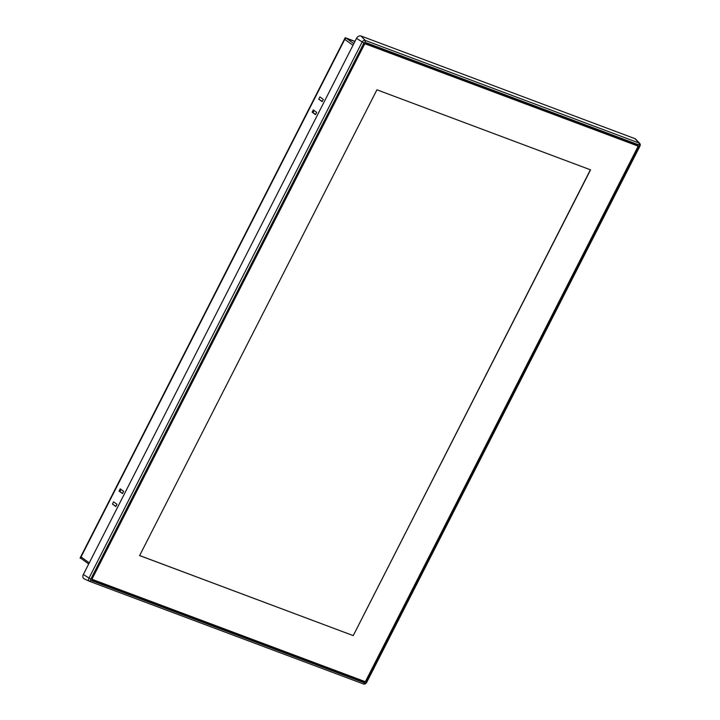 <?xml version="1.0" encoding="UTF-8"?>
<svg xmlns="http://www.w3.org/2000/svg" width="720" height="720" viewBox="0 0 720 720"><rect width="100%" height="100%" fill="white"/><g stroke="black" fill="none" stroke-linecap="round" stroke-linejoin="round"><path stroke-width="1.08" d="M365.814 680.796L637.812 146.916M638.046 147.087A1.278 0.963 -54.1 0 0 637.704 145.611L365.634 43.677A1.278 0.963 -54.1 0 0 364.14 44.46L92.124 578.331A1.278 0.963 -54.1 0 0 92.466 579.807L364.536 681.741A1.278 0.963 -54.1 0 0 366.03 680.958M639.117 144.999L365.202 42.372A1.089 0.819 125.9 0 0 363.933 43.038L90.765 579.168A1.089 0.819 125.9 0 0 91.053 580.419L364.968 683.046A1.089 0.819 125.9 0 0 366.237 682.38L639.405 146.25A1.089 0.819 125.9 0 0 639.117 144.999L639.171 143.064A2.718 2.052 -54.1 0 1 639.765 143.46A2.718 2.052 -54.1 0 1 639.9 146.196L366.732 682.326A2.718 2.052 -54.1 0 1 363.555 684L89.649 581.373A2.718 2.052 -54.1 0 1 89.532 581.328A2.718 2.052 -54.1 0 1 88.92 578.241L362.088 42.111A2.718 2.052 -54.1 0 1 365.265 40.446L639.171 143.064L634.905 138.627L360.999 36A3.843 2.898 -54.1 0 0 356.517 38.358L83.34 574.488A3.843 2.898 -54.1 0 0 84.204 578.853A3.843 2.898 -54.1 0 0 84.366 578.916L89.424 581.274M634.905 138.627A3.843 2.898 -54.1 0 1 635.751 139.176L639.765 143.46M629.919 142.695A8.325 6.282 -54.1 0 1 630.234 143.154M365.949 680.589L637.677 147.285A1.278 0.963 125.9 0 0 637.335 145.809L365.724 44.046A1.278 0.963 125.9 0 0 364.23 44.829L92.493 578.133A1.278 0.963 125.9 0 0 92.835 579.609L364.446 681.372A1.278 0.963 125.9 0 0 365.949 680.589M353.232 635.616L590.553 169.839L376.938 89.802L139.617 555.579L353.232 635.616L590.4 169.776M139.635 555.543L353.079 635.553M81.468 558.711A1.539 1.161 -54.1 0 1 81.054 556.938L89.262 562.869M354.987 41.355L345.204 37.719L80.1 558.009L81.243 558.585M80.487 558.054L80.964 558.234M354.915 41.49L345.465 37.998L344.772 39.357A1.539 1.161 -54.1 0 1 346.572 38.412L353.817 43.65M80.361 558.297L344.772 39.357L352.98 45.297M354.897 41.535L346.572 38.412M312.138 112.185L313.29 109.926L316.692 112.383L315.54 114.651L312.138 112.185L315.666 114.417M314.091 110.502L313.056 112.527M119.07 491.094L120.231 488.835L123.633 491.301L122.481 493.56L119.07 491.094L122.598 493.326M121.023 489.411L119.997 491.445M112.446 504.108L113.598 501.84L117 504.306L115.848 506.565L112.446 504.108L115.974 506.331M319.923 96.921L323.325 99.378L322.173 101.646L318.762 99.18L319.923 96.921M318.762 99.18L322.29 101.412M360.999 36L365.265 40.446L365.202 42.372M639.9 146.196L639.405 146.25M366.237 682.38L366.732 682.326M91.053 580.419L89.649 581.373M364.968 683.046L363.555 684M356.517 38.358L363.933 43.038M90.765 579.168L83.34 574.488M345.303 38.709L345.627 38.061M89.532 581.328L84.204 578.853M88.695 563.976L81.261 558.594"/></g></svg>
